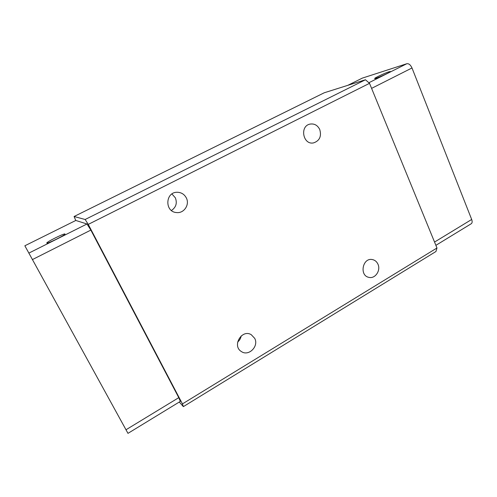 <?xml version="1.0" encoding="UTF-8"?>
<svg xmlns="http://www.w3.org/2000/svg" width="497" height="497" viewBox="0 0 497 497"><rect width="100%" height="100%" fill="white"/><g stroke="black" fill="none" stroke-linecap="round" stroke-linejoin="round"><path stroke-width="0.75" d="M434.54 242.058L471.678 219.469C472.436 221.612 472.268 223.054 471.162 223.793L435.881 245.338M368.861 82.744L406.819 63.728C408.826 63.436 410.553 64.852 412.001 67.971L371.588 88.373M389.021 71.773L390.375 71.506C391.462 71.885 374.918 79.315 374.682 78.551C373.819 78.277 384.964 73.003 389.021 71.773M406.819 63.728L362.338 78.11L347.788 85.341M471.678 219.469L412.001 67.971M180.324 401.396L178.777 397.656L90.845 230.092L86.975 223.985L75.805 220.463L24.85 245.779L127.971 433.359L180.324 401.396M46.811 243.07L46.799 243.052C45.898 242.269 64.834 232.876 64.977 234.025C66.076 234.683 47.178 244.102 46.811 243.07M75.774 220.482L74.078 216.499L85.149 219.494L88.261 224.389L182.436 403.899L183.362 406.627L179.305 402.017M182.436 403.899L436.975 247.991L369.526 83.328L365.457 79.756L324.218 92.79L74.078 216.499M365.457 79.756L85.149 219.494M183.362 406.627L435.95 251.507L436.975 247.991M171.422 210.492C176.056 207.342 177.361 203.111 175.342 197.806L171.931 193.967M237.622 342.06C239.554 340.451 240.741 338.414 241.188 335.935M369.526 83.328L88.261 224.389M319.751 129.518C321.677 136.352 319.602 140.819 313.52 142.906C303.027 145.192 299.43 126.045 310.035 124.095C314.352 123.442 317.595 125.25 319.751 129.518M186.325 197.918C189.91 204.615 184.008 213.542 176.584 212.561C164.538 211.995 165.141 191.979 177.218 192.271C181.312 192.37 184.35 194.252 186.325 197.918M377.962 264.205C380.988 270.474 375.136 279.047 368.923 277.369C359.095 275.692 362.599 257.427 372.334 259.558C374.9 260.074 376.776 261.621 377.962 264.205M254.719 338.364C259.086 346.272 248.649 356.716 241.412 351.565C231.764 345.98 241.759 328.871 251.215 334.655L254.719 338.364M125.99 429.768L178.777 397.656M28.814 253.128L86.975 223.985M90.845 230.092L32.373 259.608"/></g></svg>
